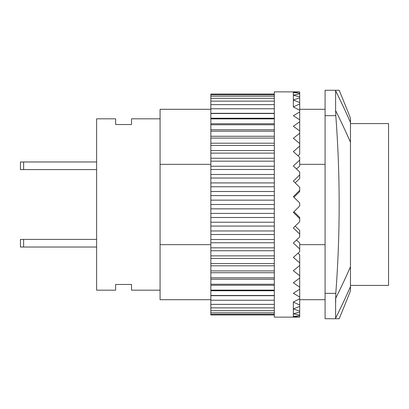 <?xml version="1.0" encoding="UTF-8"?>
<svg xmlns="http://www.w3.org/2000/svg" width="409" height="409" viewBox="0 0 409 409"><rect width="100%" height="100%" fill="white"/><g stroke="black" fill="none" stroke-linecap="round" stroke-linejoin="round"><path stroke-width="0.61" d="M350.472 123.579L388.55 123.579L388.55 285.421L350.472 285.421M296.53 240.027L299.7 242.951L299.7 248.933L293.35 243.028L299.7 237.005L299.7 234.091L293.35 227.92L299.7 221.678L299.7 218.677L293.35 212.358L299.7 206.013L299.7 202.987L293.35 196.642L299.7 190.323L299.7 191.545L293.964 197.25M295.206 226.105L299.7 230.456L299.7 234.091M293.964 211.75L299.7 217.455L299.7 218.677M299.7 190.323L299.7 187.322L293.35 181.08L299.7 174.909L299.7 178.544L295.206 182.895M299.7 174.909L299.7 171.995L293.35 165.972L299.7 160.067L299.7 166.049L296.53 168.973M293.35 106.938L293.35 91.918M299.7 91.979L299.7 93.308L293.35 92.465L299.7 91.877L274.311 91.851L274.311 317.149L299.7 317.123L293.35 316.535L299.7 315.692L299.7 317.021M293.35 95.195L299.7 93.835L299.7 96.902L293.35 95.195M293.35 100.052L299.7 97.838L299.7 102.593L293.35 100.052M293.35 106.943L299.7 103.922L299.7 110.272L293.35 106.943M293.35 115.732L299.7 111.964L299.7 119.776L293.35 115.732M293.35 126.248L299.7 121.805L299.7 130.936L293.35 126.248M293.35 138.283L299.7 133.257L299.7 143.523L293.35 138.283M299.7 160.067L299.7 157.301L293.35 151.611L299.7 146.095L299.7 154.3L297.997 155.757M297.997 253.243L299.7 254.7L299.7 262.905L293.35 257.389L299.7 251.699L299.7 248.933M293.35 270.717L299.7 265.477L299.7 275.743L293.35 270.717M293.35 282.752L299.7 278.064L299.7 287.195L293.35 282.752M293.35 293.268L299.7 289.224L299.7 297.036L293.35 293.268M293.35 302.057L299.7 298.728L299.7 305.078L293.35 302.057M293.35 302.062L293.35 308.948L299.7 306.407L299.7 311.162L293.35 308.948L293.35 313.805L299.7 312.098L299.7 315.165L293.35 313.805L293.35 317.082M299.7 315.165L299.7 315.692M299.7 311.162L299.7 312.098M299.7 305.078L299.7 306.407M299.7 297.036L299.7 298.728M299.7 287.195L299.7 289.224M299.7 275.743L299.7 278.064M299.7 262.905L299.7 265.477M299.7 143.523L299.7 146.095M299.7 130.936L299.7 133.257M299.7 119.776L299.7 121.805M299.7 110.272L299.7 111.964M299.7 102.593L299.7 103.922M299.7 96.902L299.7 97.838M299.7 93.308L299.7 93.835M274.311 314.961L210.845 314.961L210.845 94.039L274.311 94.039M274.311 94.755L210.845 94.755M274.311 96.181L210.845 96.181M274.311 98.313L210.845 98.313M274.311 101.135L210.845 101.135M274.311 104.622L210.845 104.622M274.311 108.758L210.845 108.758M210.845 113.313L274.311 113.313M274.311 113.518L210.845 113.518M210.845 118.247L274.311 118.247M274.311 118.866L210.845 118.866M210.845 123.743L274.311 123.743M274.311 124.771L210.845 124.771M210.845 129.76L274.311 129.76M274.311 131.192L210.845 131.192M210.845 136.263L274.311 136.263M274.311 138.089L210.845 138.089M210.845 143.211L274.311 143.211M274.311 145.415L210.845 145.415M210.845 150.553L274.311 150.553M274.311 153.124L210.845 153.124M210.845 158.247L274.311 158.247M274.311 161.166L210.845 161.166M210.845 166.243L274.311 166.243M274.311 169.49L210.845 169.49M210.845 174.485L274.311 174.485M274.311 178.043L210.845 178.043M210.845 182.92L274.311 182.92M274.311 186.765L210.845 186.765M210.845 191.494L274.311 191.494M274.311 195.604L210.845 195.604M210.845 200.154L274.311 200.154M274.311 204.5L210.845 204.5M210.845 208.846L274.311 208.846M274.311 213.396L210.845 213.396M210.845 217.506L274.311 217.506M274.311 222.235L210.845 222.235M210.845 226.08L274.311 226.08M274.311 230.957L210.845 230.957M210.845 234.515L274.311 234.515M274.311 239.51L210.845 239.51M210.845 242.757L274.311 242.757M274.311 247.834L210.845 247.834M210.845 250.753L274.311 250.753M274.311 255.876L210.845 255.876M210.845 258.447L274.311 258.447M274.311 263.585L210.845 263.585M210.845 265.789L274.311 265.789M274.311 270.911L210.845 270.911M210.845 272.737L274.311 272.737M274.311 277.808L210.845 277.808M210.845 279.24L274.311 279.24M274.311 284.229L210.845 284.229M210.845 285.257L274.311 285.257M274.311 290.134L210.845 290.134M210.845 290.753L274.311 290.753M274.311 295.482L210.845 295.482M210.845 295.687L274.311 295.687M274.311 300.242L210.845 300.242M274.311 304.378L210.845 304.378M274.311 307.865L210.845 307.865M274.311 310.687L210.845 310.687M274.311 312.819L210.845 312.819M274.311 314.245L210.845 314.245M210.845 109.3L160.072 109.3L160.072 164.341L210.845 164.341M299.7 164.341L325.083 164.341M210.845 244.659L160.072 244.659L160.072 299.7L210.845 299.7M325.083 244.659L299.7 244.659M96.611 161.979L20.45 161.979L20.45 169.592L96.611 169.592M20.45 169.592L20.45 161.979M20.45 247.021L20.45 239.408L20.45 247.021L96.611 247.021M96.611 239.408L20.45 239.408M160.072 118.82L131.514 118.82L131.514 124.535L115.65 124.535L115.65 118.82L96.611 118.82L96.611 290.18L115.65 290.18L115.65 284.465L131.514 284.465L131.514 290.18L160.072 290.18M160.072 244.659L160.072 164.341M335.61 110.578L335.61 90.772L335.61 110.578A1244.219 879.795 0 0 1 350.472 142.23L350.472 122.424A1244.219 879.795 180 0 0 335.61 90.772L335.794 90.261L325.083 90.261L325.083 115.65L335.794 115.65L335.61 110.578M339.153 90.261L335.794 90.261L339.153 90.261A1275.656 1275.656 0 0 1 350.472 118.232L350.472 122.424M350.472 142.23L350.472 266.77A1244.219 879.795 180 0 1 335.61 298.422L335.61 318.228A1244.219 879.795 0 0 0 350.472 286.576L350.472 266.77M350.472 286.576L350.472 290.768A1275.656 1275.656 0 0 1 339.153 318.739L335.794 318.739L335.61 318.228M335.666 302.778L335.794 293.35A1176.754 1176.754 0 0 0 335.794 115.65M335.794 293.35L325.083 293.35L325.083 318.739L339.153 318.739M325.083 293.35L325.083 115.65M335.794 90.261L335.61 90.772M23.625 169.592L23.625 161.979M23.625 247.021L23.625 239.408M325.083 109.3L299.7 109.3M325.083 299.7L299.7 299.7"/></g></svg>
